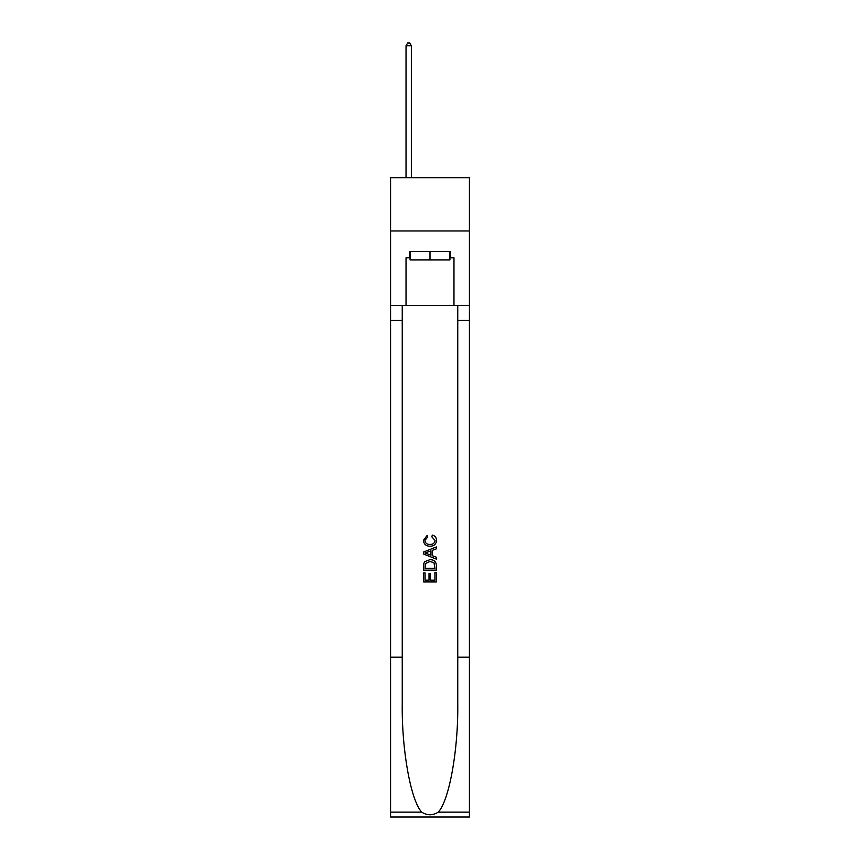<?xml version="1.0" encoding="UTF-8"?>
<svg xmlns="http://www.w3.org/2000/svg" width="860" height="860" viewBox="0 0 860 860"><rect width="100%" height="100%" fill="white"/><g stroke="black" fill="none" stroke-linecap="round" stroke-linejoin="round"><path stroke-width="1.29" d="M469.42 230.964L469.42 177.687L390.58 177.687L390.58 230.964L469.42 230.964L469.42 305.547L453.972 305.547L453.972 257.806L450.565 257.806L450.565 251.421L409.435 251.421L409.435 257.806L410.069 257.806M449.93 251.421L449.93 259.946L410.069 259.946L410.069 251.421M430 251.421L430 259.946M434.913 572.609L434.913 580.156L430.484 580.156L434.913 580.156L434.913 572.609L436.385 572.609L436.385 581.951L423.604 581.951L423.604 572.943L423.604 581.951M429.011 573.426L429.011 580.156L425.077 580.156L429.011 580.156L429.011 573.426L430.484 573.426L430.484 580.156M424.7 561.666L423.786 563.526L424.7 561.666L429.925 559.666C434.01 559.645 436.171 561.612 436.385 565.568L436.385 570.148L423.604 570.148L423.604 565.783L423.604 570.148M432.29 535.071L431.87 536.876L432.29 535.071C435.01 535.78 436.428 537.521 436.547 540.295C436.203 544.219 433.988 546.197 429.903 546.218L429.903 546.218C425.969 546.132 423.819 544.176 423.442 540.327L427.151 535.404L427.538 537.199L424.915 540.413C425.291 543.176 426.958 544.509 429.892 544.412C432.881 544.573 434.612 543.251 435.074 540.467L431.87 536.876M438.245 812.141L469.42 812.141L469.42 817L390.58 817L390.58 657.169L402.243 657.169L402.243 704.684C401.674 750.103 410.887 800.843 421.755 812.141C427.248 815.645 432.741 815.645 438.245 812.141C449.113 800.843 458.326 750.103 457.756 704.684L457.756 305.547M423.604 552.002L423.604 554.044L436.385 559.118L423.604 554.044L423.604 552.002L436.385 546.928L423.604 552.002M457.756 657.169L469.42 657.169L469.42 305.547M390.58 657.169L390.58 230.964M402.243 305.547L402.243 657.169M469.42 812.141L469.42 657.169M390.58 305.547L406.027 305.547L406.027 257.806L409.435 257.806M406.027 305.547L453.972 305.547M449.93 257.806L450.565 257.806M436.385 546.928L436.385 548.841L432.451 550.292L432.451 555.743L436.385 557.205L436.385 559.118M427.441 553.894L430.978 555.205L430.978 550.841L425.077 553.023L427.441 553.894M430.978 550.841L430.978 555.205M423.604 565.783L423.786 563.526M434.01 562.698L434.913 568.353L434.01 562.698L429.892 561.462L425.345 563.644L425.077 568.353L434.913 568.353L425.077 568.353M423.604 572.943L425.077 572.943L425.077 580.156M411.349 177.687L411.349 45.773L406.027 45.773L406.027 177.687M406.027 45.773L407.629 43L409.758 43L411.349 45.773M457.756 320.468L469.42 320.468M402.243 320.468L390.58 320.468M390.58 812.141L421.755 812.141"/></g></svg>
